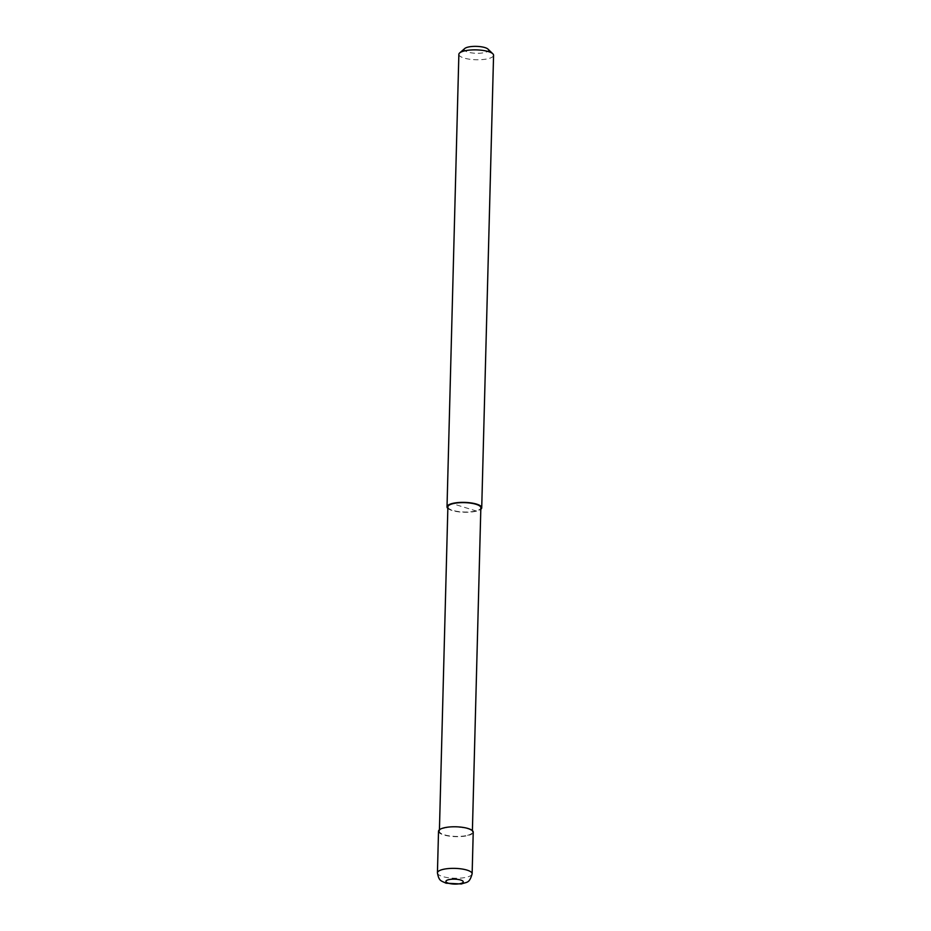 <?xml version="1.0" encoding="UTF-8"?>
<svg xmlns="http://www.w3.org/2000/svg" width="931" height="931" viewBox="0 0 931 931"><rect width="100%" height="100%" fill="white"/><g stroke="black" fill="none" stroke-linecap="round" stroke-linejoin="round"><path stroke-width="0.7" stroke-dasharray="4.66 3.49" d="M438.524 831.267A17.352 4.934 -178.5 0 0 449.184 836.108A17.352 4.934 -178.5 0 0 468.153 835.503A17.352 4.934 -178.5 0 0 473.227 832.174M447.881 506.883A16.49 4.678 -178.5 0 0 458.017 511.491A16.49 4.678 -178.5 0 0 476.044 510.91A16.49 4.678 -178.5 0 0 480.85 507.756M467.548 835.316A16.49 4.678 -178.5 0 0 472.354 832.151A16.49 4.678 -178.5 0 0 462.23 827.554A16.49 4.678 -178.5 0 0 444.203 828.136A16.49 4.678 -178.5 0 0 439.385 831.29A16.49 4.678 -178.5 0 0 449.522 835.887A16.49 4.678 -178.5 0 0 467.548 835.316M458.867 54.359A17.352 4.934 -178.5 0 0 469.527 59.212A17.352 4.934 -178.5 0 0 488.496 58.595A17.352 4.934 -178.5 0 0 493.57 55.278M447.846 508.431A17.352 4.934 -178.5 0 0 476.649 511.096A17.352 4.934 -178.5 0 0 480.815 509.292M464.778 48.505A12.15 3.456 -178.5 0 0 470.039 52.625A12.15 3.456 -178.5 0 0 484.946 52.473A12.15 3.456 -178.5 0 0 487.972 49.11M476.649 511.096L452.699 503.729M437.43 872.859A17.352 4.934 -178.5 0 0 442.528 876.513A17.352 4.934 -178.5 0 0 467.071 877.095A17.352 4.934 -178.5 0 0 472.133 873.767M472.401 830.615L472.354 832.151M439.432 829.754L439.385 831.29"/><path stroke-width="1.4" d="M472.133 873.767L473.227 832.174A17.352 4.934 -178.5 0 0 462.567 827.333A17.352 4.934 -178.5 0 0 443.587 827.95A17.352 4.934 -178.5 0 0 438.524 831.267L437.43 872.859A17.352 4.934 -178.5 0 1 442.504 869.531A17.352 4.934 -178.5 0 1 467.036 870.113A17.352 4.934 -178.5 0 1 472.133 873.767C469.352 883.705 467.001 881.785 461.415 883.973L446.1 883.205C440.619 880.598 439.001 881.075 437.43 872.859M472.401 830.615L480.85 507.756A16.49 4.678 -178.5 0 0 470.725 503.147A16.49 4.678 -178.5 0 0 452.699 503.729A16.49 4.678 -178.5 0 0 447.881 506.883L439.432 829.754M480.815 509.292A17.352 4.934 -178.5 0 0 481.723 507.779L493.57 55.278A17.352 4.934 -178.5 0 0 492.825 53.789A17.352 4.934 -178.5 0 0 463.929 51.042A17.352 4.934 -178.5 0 0 459.681 52.927A17.352 4.934 -178.5 0 0 458.867 54.359L447.02 506.86A17.352 4.934 -178.5 0 0 447.846 508.431M481.723 507.779A17.352 4.934 -178.5 0 0 471.051 502.926A17.352 4.934 -178.5 0 0 452.082 503.543A17.352 4.934 -178.5 0 0 447.02 506.86M492.825 53.789L487.972 49.11A12.15 3.456 -178.5 0 0 467.746 47.178A12.15 3.456 -178.5 0 0 464.778 48.505L459.681 52.927M452.082 503.543L452.699 503.729M460.705 883.519A8.682 2.467 -178.5 0 0 460.694 880.028A8.682 2.467 -178.5 0 0 448.428 879.737A8.682 2.467 -178.5 0 0 448.439 883.228A8.682 2.467 -178.5 0 0 460.705 883.519"/></g></svg>
